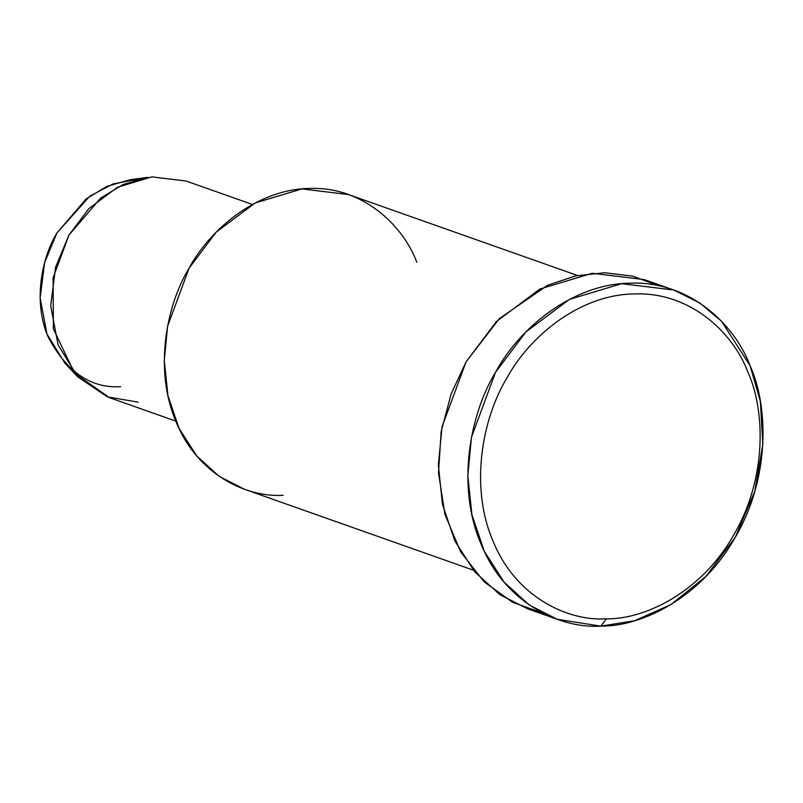 <?xml version="1.0" encoding="UTF-8"?>
<svg xmlns="http://www.w3.org/2000/svg" width="803" height="803" viewBox="0 0 803 803"><rect width="100%" height="100%" fill="white"/><g stroke="black" fill="none" stroke-linecap="round" stroke-linejoin="round"><path stroke-width="1.2" d="M600.764 626.119L606.446 618.832C566.858 621.412 514.994 596.137 492.871 540.7C469.424 486.136 482.553 417.891 506.793 378.253C528.846 337.109 579.254 294.51 634.3 293.938C689.496 291.68 732.808 331.88 747.884 372.07C765.43 410.634 766.885 478.508 733.962 534.517C702.213 591.329 645.783 619.384 606.446 618.832L600.764 626.119C642.28 626.701 701.852 597.091 735.357 537.117C770.117 477.996 768.581 406.358 750.062 365.646C734.143 323.228 688.422 280.799 630.164 283.178C572.067 283.78 518.858 328.748 495.581 372.18C469.986 414.017 456.124 486.056 480.877 543.651C504.224 602.17 558.968 628.839 600.764 626.119L557.272 619.314L529.307 605.05L504.113 582.145L484.289 551.3L471.903 514.693L467.808 475.527L471.502 437.133L495.581 372.18L525.885 331.95L569.367 299.419L621.663 283.69L673.667 289.983L699.814 303.022L721.475 321.19L750.062 365.646L760.361 401.41L762.85 444.29L754.84 491.225L735.357 537.117L706.088 576.273L670.977 604.579L634.641 620.749L600.764 626.119M129.915 179.782L106.819 186.406L86.182 198.863L56.933 232.97L44.657 262.461L40.15 297.983L46.955 334.048L65.033 363.347L77.75 376.818L58.107 344.969L50.699 305.772L55.598 267.158L68.938 235.098L100.736 198.03L123.17 184.499L148.274 177.292L129.915 179.782M138.146 402.162L107.351 396.883L77.75 376.818M120.601 386.665C90.829 388.562 66.639 371.919 48.029 336.748C33.053 301.898 41.435 258.295 56.933 232.97L89.836 196.133L113.253 183.847L138.899 179.089M252.393 204.454L186.105 181.026L151.887 176.881L117.479 187.24L88.882 208.629L68.938 235.098L53.098 277.828L53.359 328.859L74.559 373.234L109.529 397.696L175.817 421.123M283.238 495.29C245.848 497.73 196.865 473.86 175.967 421.505C153.825 369.972 166.221 305.521 189.127 268.092C209.954 229.226 257.562 188.996 309.546 188.454C361.671 186.326 402.574 224.288 416.817 262.24M577.487 275.489L348.472 194.547L301.938 188.906L255.143 202.988L216.248 232.087L189.127 268.092L167.586 326.199L164.284 360.547L167.937 395.598L179.029 428.35L196.755 455.953L219.309 476.45L244.323 489.208L473.338 570.15M542.888 613.141L512.635 602.32L484.169 581.864L460.661 551.882L444.932 514.372L438.518 472.937L441.158 431.653L451.156 393.922L466.121 361.772L499.325 318.65L547.556 285.296L575.651 275.881L604.599 272.729L632.764 276.162L658.601 285.748M673.667 289.983L644.217 279.574L592.202 273.281L539.907 289.01L496.435 321.541L466.121 361.772L442.051 426.714L438.358 465.118L442.453 504.284L454.839 540.891L474.653 571.736L499.857 594.642L527.812 608.905L557.272 619.314M606.446 618.832C645.783 619.384 702.213 591.329 733.962 534.517C766.885 478.508 765.43 410.634 747.884 372.07C732.808 331.88 689.496 291.68 634.3 293.938C579.254 294.51 528.846 337.109 506.793 378.253C482.553 417.891 469.424 486.136 492.871 540.7C514.994 596.137 566.858 621.412 606.446 618.832"/></g></svg>
